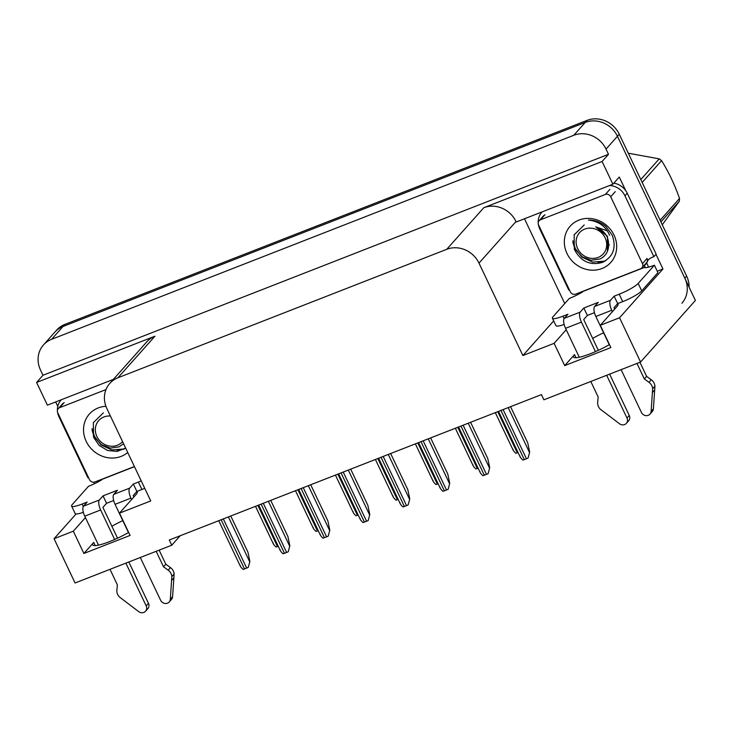 <?xml version="1.0" encoding="UTF-8"?>
<svg xmlns="http://www.w3.org/2000/svg" width="732" height="732" viewBox="0 0 732 732"><rect width="100%" height="100%" fill="white"/><g stroke="black" fill="none" stroke-linecap="round" stroke-linejoin="round"><path stroke-width="1.1" d="M122.802 520.644A26.718 4.63 -25.4 0 0 111.868 526.271M592.664 338.413A26.718 4.63 154.6 0 1 603.598 332.786M609.454 344.589A26.718 4.63 154.6 0 1 573.476 357.024A26.718 4.63 154.6 0 1 574.519 354.581L564.701 365.616L554.115 343.335L522.877 355.542L478.993 263.127A25.053 22.829 -138.3 0 0 446.767 249.301L117.916 377.785A25.053 22.829 -138.3 0 0 109.791 383.422A25.053 22.829 -138.3 0 0 106.854 408.529L150.737 500.935L119.49 513.141L136.17 494.411A26.718 4.63 -25.4 0 0 137.213 491.968A26.718 4.63 -25.4 0 0 136.793 491.538M94.492 483.706L93.788 482.223M57.773 406.37L55.669 401.941M564.747 303.551L524.487 218.767M655.991 254.315L662.954 269.001L657.263 271.224M478.993 263.127L516.005 221.549L516.216 221.997L612.894 184.226L619.29 177.034L625.796 190.741M117.916 377.785L154.928 336.208L36.6 382.443L47.397 405.171L113.378 379.386M154.928 336.208A25.053 22.829 -138.3 0 0 146.793 341.844L109.791 383.422M516.005 221.549A25.053 22.829 -138.3 0 0 483.779 207.723L602.097 161.488L608.493 154.306L42.996 375.251L40.525 370.053A25.053 22.829 41.7 0 1 43.462 344.946A25.053 22.829 41.7 0 1 51.588 339.309L573.806 135.274A25.053 22.829 41.7 0 1 606.032 149.108L608.493 154.306M612.894 184.226L602.097 161.488M43.462 344.946L54.882 332.108A25.053 22.829 41.7 0 1 63.007 326.481L585.225 122.445A25.053 22.829 41.7 0 1 617.451 136.271L695.4 300.44L640.573 362.038L619.556 317.761L662.954 269.001M85.424 517.579L73.319 531.185L54.058 538.715L75.076 582.983L171.755 545.212L180.163 535.76M54.058 538.715L76.091 513.946M36.6 382.443L42.996 375.251M171.755 545.212L169.284 540.015L541.433 394.612L543.894 399.809L640.573 362.038M522.877 355.542L553.685 320.927M619.556 317.761L600.295 325.292L616.966 306.552A26.718 4.63 -25.4 0 0 618.018 304.119A26.718 4.63 -25.4 0 0 617.588 303.688M566.22 329.729L554.115 343.335M128.658 532.448A26.718 4.63 -25.4 0 1 92.671 544.873A26.718 4.63 -25.4 0 1 93.723 542.43L83.896 553.465L130.076 535.431L119.49 513.141M83.896 553.465L73.319 531.185M564.701 365.616L610.872 347.572L600.295 325.292M689.087 287.145A25.053 22.829 41.7 0 0 686.643 276.101L619.272 134.221A25.053 22.829 41.7 0 0 587.046 120.387L64.837 324.422A25.053 22.829 41.7 0 0 56.712 330.059L54.882 332.108A25.053 22.829 41.7 0 1 63.007 326.481L585.225 122.445A25.053 22.829 41.7 0 1 617.451 136.271L684.823 278.151A25.053 22.829 41.7 0 1 681.885 303.258M278.242 546.228L277.455 546.529A4.172 0.723 154.6 0 1 276.037 547.005C273.823 544.919 272.88 543.565 273.228 542.943M230.763 515.987L247.947 552.184L249.877 561.417L248.294 567.355A4.172 0.723 154.6 0 1 246.666 568.078L244.497 568.92A4.172 0.723 154.6 0 1 243.079 569.395C240.855 567.309 239.922 565.955 240.27 565.333M249.877 561.417L248.294 567.355M318.21 530.609L317.432 530.92A4.172 0.723 154.6 0 1 316.014 531.395C313.79 529.309 312.848 527.955 313.204 527.333M358.177 514.999L357.399 515.301A4.172 0.723 154.6 0 1 355.981 515.776C353.757 513.69 352.824 512.336 353.172 511.714M398.153 499.38L397.366 499.682A4.172 0.723 154.6 0 1 395.948 500.157C393.734 498.071 392.791 496.717 393.139 496.095M270.73 500.377L287.923 536.565L289.845 545.798L288.262 551.745A4.172 0.723 154.6 0 1 286.633 552.459L284.474 553.301A4.172 0.723 154.6 0 1 283.055 553.776C280.832 551.69 279.889 550.336 280.237 549.714M289.845 545.798L288.262 551.745M310.707 484.758L327.89 520.955L329.821 530.178L328.238 536.126A4.172 0.723 154.6 0 1 326.6 536.84L324.441 537.691A4.172 0.723 154.6 0 1 323.022 538.166C320.799 536.08 319.866 534.726 320.213 534.095M329.821 530.178L328.238 536.126M350.674 469.139L367.857 505.336L369.788 514.559L368.205 520.507A4.172 0.723 154.6 0 1 366.576 521.221L364.408 522.072A4.172 0.723 154.6 0 1 362.99 522.547C360.766 520.461 359.833 519.107 360.181 518.485M369.788 514.559L368.205 520.507M390.641 453.52L407.834 489.717L409.755 498.94L408.172 504.888A4.172 0.723 154.6 0 1 406.544 505.611L404.384 506.453A4.172 0.723 154.6 0 1 402.966 506.928C400.743 504.842 399.8 503.488 400.148 502.866M409.755 498.94L408.172 504.888M614.139 296.176L617.671 303.606L622.722 301.63A16.699 2.891 154.6 0 0 641.717 290.86L657.931 272.633L654.408 265.204L638.185 283.43A16.699 2.891 154.6 0 1 619.19 294.2L614.139 296.176L610.488 300.285L594.613 306.479A8.354 3.12 68.7 0 0 595.857 316.48L609.262 344.708M621.102 369.642L641.397 412.391A5.334 4.859 41.7 0 0 649.989 414.129A5.334 4.859 41.7 0 0 651.123 411.402L652.633 388.719L654.92 386.157L653.402 408.831L651.123 411.402M594.613 306.479L598.264 302.38L583.834 308.016L587.366 315.446L583.706 319.545L598.328 350.335M594.457 312.674L587.366 315.446M583.834 308.016L580.183 312.125L564.308 318.319L567.968 314.22L562.917 316.187A16.699 2.891 154.6 0 1 552.395 318.219A16.699 2.891 154.6 0 1 553.053 316.691L569.267 298.473A16.699 2.891 154.6 0 0 582.645 291.903L583.029 291.245M613.837 183.165A16.699 15.216 -138.3 0 1 624.488 189.066A16.699 15.216 41.7 0 1 627.233 193.221L656.156 254.132L653.868 256.694L624.945 195.783L627.233 193.221M609.518 185.544A16.699 15.216 41.7 0 1 624.945 195.783M538.395 224.559A16.699 15.216 41.7 0 0 539.813 229.052L568.737 289.964A16.699 15.216 41.7 0 1 569.304 289.698M538.194 222.629A16.699 15.216 41.7 0 1 541.762 212.307A16.699 15.216 41.7 0 1 542.202 211.841M648.47 267.18A8.354 3.12 -111.3 0 0 647.427 264.581L646.722 263.099A16.699 15.216 41.7 0 1 648.461 259.659M646.722 263.099L644.444 265.661A16.699 15.216 41.7 0 1 644.883 264.527M647.408 260.674A16.699 15.216 41.7 0 1 653.868 256.694M564.152 324.468A16.699 2.891 154.6 0 1 555.927 325.649L552.395 318.219M644.444 265.661L645.148 267.153L583.102 291.391M645.148 267.153L644.691 267.665A16.699 2.891 154.6 0 0 654.408 265.204M617.671 303.606L614.011 307.705L614.679 309.124M564.308 318.319A8.354 3.12 68.7 0 0 565.552 328.32L579.305 357.28M590.797 381.482L598.163 396.991L597.669 402.353A8.354 7.613 41.7 0 0 600.286 409.179L619.501 423.755A5.334 4.859 41.7 0 0 626.345 423.37A5.334 4.859 41.7 0 0 626.967 418.027L606.672 375.287M595.445 351.635L581.428 322.117A8.354 3.12 -111.3 0 1 580.183 312.125M609.628 374.125L629.255 415.456L626.967 418.027M626.345 423.37L628.623 420.799A5.334 4.859 -138.3 0 0 629.255 415.456M612.4 311.686L611.732 310.277A8.354 3.12 -111.3 0 1 610.488 300.285M644.334 378.956L646.621 376.385L651.251 379.743L648.973 382.305L644.334 378.956L636.977 363.447M639.933 362.294L646.621 376.385M649.989 414.129L652.267 411.567A5.334 4.859 -138.3 0 0 653.402 408.831M651.251 379.743A8.354 7.613 41.7 0 1 654.92 386.157M648.973 382.305A8.354 7.613 41.7 0 1 652.633 388.719M652.45 392.498L654.737 389.936M141.212 480.887A16.699 2.891 154.6 0 1 138.394 482.059L133.343 484.026L129.683 488.134L113.817 494.338A8.354 3.12 68.7 0 0 115.061 504.33L128.457 532.557M140.306 557.5L160.601 600.24A5.334 4.859 41.7 0 0 169.193 601.988A5.334 4.859 41.7 0 0 170.318 599.252L171.837 576.578L174.125 574.007L172.606 596.69L170.318 599.252M113.817 494.338L117.468 490.23L103.038 495.866L106.57 503.296L102.91 507.404L117.532 538.185M113.661 500.523L106.57 503.296M133.343 484.026L136.866 491.456L133.215 495.564L133.883 496.973M144.744 488.317A16.699 2.891 154.6 0 1 141.917 489.479L136.866 491.456M103.038 495.866L99.387 499.974L83.512 506.178L87.163 502.07L82.112 504.046A16.699 2.891 154.6 0 1 71.599 506.068A16.699 2.891 154.6 0 1 72.258 504.549L88.471 486.322A16.699 2.891 154.6 0 0 101.849 479.762L102.233 479.103M57.599 412.409A16.699 15.216 41.7 0 0 59.008 416.901L87.931 477.813A16.699 15.216 41.7 0 1 88.499 477.548M57.398 410.487A16.699 15.216 41.7 0 1 60.966 400.166A16.699 15.216 41.7 0 1 61.406 399.699L60.966 400.166M83.347 512.318A16.699 2.891 154.6 0 1 75.131 513.498L71.599 506.068M134.468 466.677L102.297 479.25M83.512 506.178A8.354 3.12 68.7 0 0 84.756 516.17L98.509 545.13M110.001 569.34L117.367 584.85L116.873 590.202A8.354 7.613 41.7 0 0 119.49 597.028L138.696 611.613A5.334 4.859 41.7 0 0 145.549 611.22A5.334 4.859 41.7 0 0 146.171 605.876L125.877 563.137M114.65 539.493L100.632 509.966A8.354 3.12 -111.3 0 1 99.387 499.974M128.832 561.984L148.45 603.314L146.171 605.876M145.549 611.22L147.827 608.658A5.334 4.859 -138.3 0 0 148.45 603.314M131.604 499.544L130.927 498.126A8.354 3.12 -111.3 0 1 129.683 488.134M163.538 566.806L165.825 564.235L170.455 567.593L168.177 570.164L163.538 566.806L156.172 551.297M159.128 550.144L165.825 564.235M169.193 601.988L171.471 599.417A5.334 4.859 -138.3 0 0 172.606 596.69M170.455 567.593A8.354 7.613 41.7 0 1 174.125 574.007M168.177 570.164A8.354 7.613 41.7 0 1 171.837 576.578M171.654 580.357L173.941 577.786M614.029 235.1A27.221 24.815 41.7 0 1 602.006 268.516A27.221 24.815 41.7 0 1 566.98 253.482A27.221 24.815 41.7 0 1 579.003 220.076A27.221 24.815 41.7 0 1 614.029 235.1M584.191 224.971L574.163 234.78L574.318 249.328C580.76 261.48 590.148 265.835 602.454 262.404C613.343 256.694 616.591 247.626 612.208 235.192L605.94 226.554C600.734 222.144 594.878 219.984 588.382 220.076C598.776 221.265 605.849 226.344 609.6 235.329M608.786 244.927L609.408 244.891M538.56 224.962A4.172 3.806 41.7 0 1 540.408 219.838L605.337 194.465A4.172 3.806 41.7 0 1 610.708 196.771L642.458 263.621A4.172 3.806 41.7 0 1 640.61 268.745L575.681 294.118A4.172 3.806 41.7 0 1 570.31 291.812L538.56 224.962M642.458 263.621L647.024 258.488A4.172 3.806 41.7 0 1 646.539 262.678L641.964 267.811M597.962 262.422L604.678 261.361M602.711 261.571L605.794 260.683M127.734 452.495A27.221 24.815 41.7 0 1 86.184 441.341A27.221 24.815 41.7 0 1 105.911 406.278M103.386 412.821L93.357 422.639L93.513 437.178L99.159 445.431L107.668 450.519L117.166 451.415L125.639 448.094M134.395 466.531L94.876 481.976A4.172 3.806 41.7 0 1 89.505 479.67L57.764 412.811A4.172 3.806 41.7 0 1 59.603 407.687L105.994 389.57M117.166 450.272L123.873 449.21M121.915 449.421L124.989 448.542M572.836 242.228L574.492 247.508L581.885 257.106L592.627 262.093L603.781 261.205M598.145 257.417A15.903 14.494 41.7 0 1 577.676 248.633A15.903 14.494 41.7 0 1 584.703 229.116A15.903 14.494 41.7 0 1 605.163 237.9A15.903 14.494 41.7 0 1 598.145 257.417M607.359 230.845L595.683 226.856C605.364 230.909 609.61 237.873 608.42 247.755C607.514 252.97 604.705 256.703 599.984 258.954L591.127 260.244L582.306 256.895L575.709 249.841L572.854 240.746M660.127 220.25L679.525 198.454A45.091 41.093 41.7 0 1 679.323 201.227L660.914 221.915M640.802 179.55L659.212 158.862A45.091 41.093 41.7 0 1 661.563 160.637L642.174 182.433M659.212 158.862L628.294 153.208M679.525 198.454C674.657 184.638 668.673 172.029 661.563 160.637M662.277 224.779L679.323 201.227M607.414 251.415L607.496 236.345L595.683 226.856M92.04 430.087L93.696 435.366L101.08 444.955L111.831 449.942L122.985 449.055M122.564 441.625A15.903 14.494 41.7 0 1 117.34 445.266A15.903 14.494 41.7 0 1 96.88 436.492A15.903 14.494 41.7 0 1 103.907 416.966A15.903 14.494 41.7 0 1 110.413 416.032M123.58 443.757L119.188 446.813L110.331 448.094L101.51 444.754L94.913 437.69L92.058 428.604M438.12 483.761L437.343 484.062A4.172 0.723 154.6 0 1 435.924 484.538C433.701 482.452 432.758 481.098 433.115 480.476M478.088 468.141L477.31 468.453A4.172 0.723 154.6 0 1 475.892 468.928C473.668 466.842 472.735 465.488 473.082 464.866M518.064 452.532L517.277 452.834A4.172 0.723 154.6 0 1 515.859 453.309C513.644 451.223 512.702 449.869 513.05 449.247M430.617 437.91L447.801 474.098L449.732 483.33L448.149 489.278A4.172 0.723 154.6 0 1 446.511 489.992L444.351 490.833A4.172 0.723 154.6 0 1 442.933 491.309C440.71 489.223 439.776 487.869 440.124 487.247M449.732 483.33L448.149 489.278M470.584 422.291L487.768 458.488L489.699 467.711L488.116 473.659A4.172 0.723 154.6 0 1 486.487 474.373L484.319 475.224A4.172 0.723 154.6 0 1 482.9 475.699C480.677 473.613 479.744 472.25 480.091 471.628M489.699 467.711L488.116 473.659M510.552 406.672L527.745 442.869L529.666 452.092L528.083 458.04A4.172 0.723 154.6 0 1 526.454 458.754L524.295 459.605A4.172 0.723 154.6 0 1 522.877 460.08C520.653 457.994 519.711 456.64 520.059 456.018M529.666 452.092L528.083 458.04M574.519 354.581L576.029 357.747M606.032 149.108L619.272 134.221M573.806 135.274L587.046 120.387M51.588 339.309L64.837 324.422M446.767 249.301L483.779 207.723M93.723 542.43L95.224 545.605M686.643 276.101L684.823 278.151M257.92 505.382L277.455 546.529M221.146 519.747L244.497 568.92M223.315 518.906L246.666 568.078M228.402 516.911L249.649 561.664M297.887 489.763L317.432 530.92M337.855 474.144L357.399 515.301M377.831 458.534L397.366 499.682M261.123 504.128L284.474 553.301M263.282 503.287L286.633 552.459M268.37 501.301L289.616 546.054M301.09 488.509L324.441 537.691M303.258 487.668L326.6 536.84M308.337 485.682L329.592 530.435M341.057 472.899L364.408 522.072M343.226 472.048L366.576 521.221M348.313 470.063L369.559 514.816M381.033 457.28L404.384 506.453M383.193 456.429L406.544 505.611M388.28 454.444L409.527 499.197M622.722 301.63L619.19 294.2M562.917 316.187L564.079 318.649M641.717 290.86L638.185 283.43M565.552 328.32L581.428 322.117M595.857 316.48L611.732 310.277M141.917 489.479L138.394 482.059M82.112 504.046L83.283 506.498M84.756 516.17L100.632 509.966M115.061 504.33L130.927 498.126M540.408 219.838L544.974 214.705M610.708 196.771L615.283 191.638M605.337 194.465L609.912 189.332M59.603 407.687L64.178 402.554M417.798 442.915L437.343 484.062M457.765 427.296L477.31 468.453M497.742 411.677L517.277 452.834M421.001 441.661L444.351 490.833M423.169 440.82L446.511 489.992M428.247 438.834L449.503 483.587M460.968 426.042L484.319 475.224M463.136 425.201L486.487 474.373M468.224 423.215L489.47 467.968M500.944 410.432L524.295 459.605M503.104 409.581L526.454 458.754M508.191 407.596L529.437 452.349M255.495 506.324L273.292 543.803M218.731 520.69L240.334 566.193M295.472 490.714L313.269 528.193M335.439 475.095L353.236 512.574M375.406 459.476L393.203 496.955M258.698 505.08L280.301 550.574M298.665 489.461L320.277 534.964M338.642 473.842L360.245 519.345M378.609 458.223L400.212 503.726M541.762 212.307L542.174 211.85M539.054 220.771L543.62 215.638M58.249 408.63L62.824 403.497M415.383 443.857L433.179 481.336M455.35 428.238L473.147 465.726M495.317 412.628L513.114 450.107M418.585 442.613L440.188 488.107M458.552 426.994L480.155 472.497M498.519 411.375L520.123 456.878"/></g></svg>
